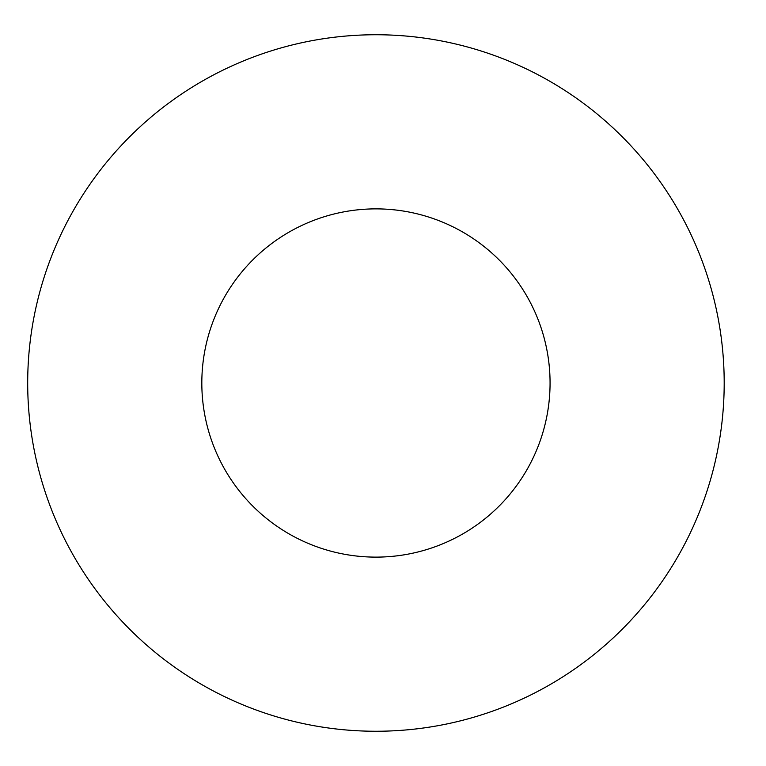<?xml version="1.0" encoding="UTF-8"?>
<svg xmlns="http://www.w3.org/2000/svg" width="766" height="766" viewBox="0 0 766 766"><rect width="100%" height="100%" fill="white"/><g stroke="black" fill="none" stroke-linecap="round" stroke-linejoin="round"><path stroke-width="1.15" d="M550.065 383A174.121 174.121 0 0 1 288.887 533.797A174.121 174.121 0 0 1 288.887 232.203A174.121 174.121 0 0 1 550.065 383M724.196 383A348.243 348.243 0 0 1 201.822 684.593A348.243 348.243 0 0 1 201.822 81.407A348.243 348.243 0 0 1 724.196 383"/></g></svg>
